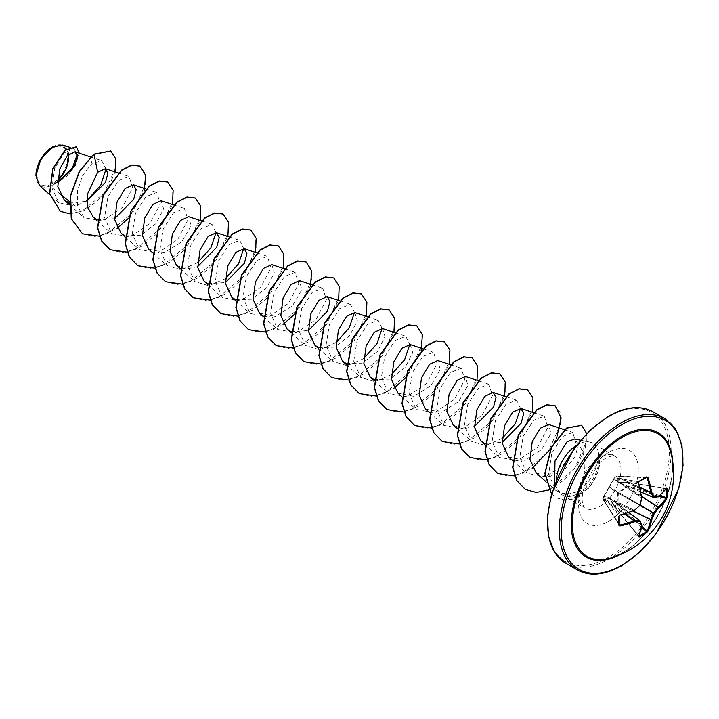 <?xml version="1.0" encoding="UTF-8"?>
<svg xmlns="http://www.w3.org/2000/svg" width="719" height="719" viewBox="0 0 719 719"><rect width="100%" height="100%" fill="white"/><g stroke="black" fill="none" stroke-linecap="round" stroke-linejoin="round"><path stroke-width="0.54" stroke-dasharray="3.6 2.7" d="M641.501 527.162L617.378 504.873L617.145 504.396L617.981 504.19L614.538 506.518L614.26 506.059L617.145 504.396L617.603 492.857L627.885 485.801L627.885 482.467L618.124 482.467L617.603 482.17L617.145 476.266L614.26 477.937L603.52 496.532L603.52 499.867L608.858 497.314L609.379 497.611L613.882 504.81L614.215 506.365L609.2 497.943L604.077 500.514A0.656 0.458 -32.6 0 1 603.511 500.145L603.511 496.856L619.176 515.999A86.72 27.097 76.6 0 1 619.185 516.251M638.894 536.041L614.215 506.365L638.625 535.961A86.72 45.513 64.2 0 0 641.663 525.194L613.783 505.223L609.344 497.988L628.936 512.566M603.888 496.092A0.656 0.494 40.4 0 1 603.987 495.858L603.618 496.29A0.656 0.656 0 0 0 603.457 496.685L603.52 496.532A0.656 0.494 40.3 0 1 604.077 496.155L614.017 479.142A0.656 0.494 -160.4 0 1 613.9 478.674L613.9 478.674A0.656 0.494 -160.4 0 1 614.062 478.477M619.239 524.268L604.077 500.514A0.656 0.476 -142.3 0 1 603.52 499.867L603.457 496.694A0.656 0.656 0 0 0 603.457 496.694L603.511 496.856A0.656 0.521 -39.3 0 1 604.077 496.155L619.751 515.307L619.176 515.999M622.42 552.848A70.795 40.875 -60 0 1 610.116 558.178L622.312 552.893C653.715 536.275 679.841 481.91 670.944 452.817A70.795 40.875 -60 0 1 622.42 552.848M52.361 148.24A21.66 12.511 120 0 0 37.046 174.771A21.66 12.511 120 0 0 52.361 183.615A21.66 12.511 120 0 0 67.685 157.084A21.66 12.511 120 0 0 52.361 148.24M35.95 175.553A23.215 13.4 120 0 0 52.361 184.882A23.215 13.4 120 0 0 57.556 180.909M39.518 185.538L50.537 186.392L71.271 172.093L79.261 153.183M68.665 154.261A23.215 13.4 120 0 0 52.361 146.973L52.595 146.838M576.332 445.412A29.973 17.31 -60 0 1 577.555 444.666A29.973 17.31 -60 0 1 589.427 442.014A29.973 17.31 -60 0 1 592.537 443.183A29.973 17.31 -60 0 1 598.397 452.673L598.217 452.458C598.846 463.189 594.658 474.019 585.661 484.939L577.078 491.805C584.987 480.957 589.05 456.862 578.4 444.603L574.67 439.003M598.397 452.673L598.514 452.736C600.293 464.097 596.734 475.295 587.827 486.341L578.184 493.98L571.03 496.191A29.973 17.31 -60 0 1 562.564 495.103A29.973 17.31 -60 0 1 559.993 492.991A29.973 17.31 -60 0 1 556.389 479.95M86.855 200.61L75.423 206.299L69.653 201.68M59.839 193.833L50.537 186.392M69.554 203.18L86.873 201.248M97.209 219.789L114.636 218.639M125.124 235.877L141.068 235.185L156.131 223.51L163.59 208.798L161.101 200.736M148.743 249.25L164.642 252.531L181.763 241.845L191.047 225.838L188.782 216.716M176.425 265.23L186.059 269.131L197.68 266.587M207.926 283.708L225.362 282.567M235.607 299.697L251.56 299.203L266.749 287.573L274.307 272.771L271.818 264.655M259.46 313.178L275.377 316.45L292.48 305.773L301.764 289.766L299.499 280.635M291.204 331.756L308.397 330.506M318.652 347.637L334.605 347.142L349.785 335.512L357.343 320.719L354.862 312.603M346.333 363.616L362.286 363.122L377.475 351.492L385.024 336.69L382.544 328.583M374.015 379.596L389.968 379.102L405.148 367.472L412.706 352.669L410.216 344.563M397.868 393.086L413.784 396.358L430.879 385.672L440.172 369.665L437.898 360.543M425.549 409.066L441.457 412.338L458.569 401.651L467.853 385.645L465.579 376.522M453.231 425.046L462.874 428.946L474.486 426.394M484.732 443.524L502.159 442.374M508.585 457.005L524.511 460.286L541.596 449.6L550.889 433.575L548.624 424.471M536.266 472.985L549.271 476.787L564.109 470.019L575.119 456.88L578.4 444.603M577.078 491.805L565.781 494.744L555.94 490.547L548.624 474.288L551.797 453.141L562.15 436.748L572.737 432.416L576.135 443.632L565.583 463.306L545.487 476.679L526.874 473.336L519.792 457.338L523.117 436.487L533.552 420.363L544.229 416.157L547.851 427.481L537.524 447.245L517.689 460.699L499.193 457.347L492.111 441.358L495.427 420.507L505.861 404.384L516.548 400.177L520.529 408.374M502.069 438.527L485.595 445.582L471.511 441.376L464.429 425.378L467.745 404.536L478.189 388.404L488.866 384.198L492.488 395.531L482.161 415.285L462.317 428.74L443.83 425.387L436.748 409.399L440.073 388.548L450.498 372.424L461.185 368.218L464.807 379.542L454.48 399.297L434.636 412.76L416.148 409.408L409.075 393.41L412.391 372.559L422.817 356.453L433.503 352.238L437.125 363.553L426.798 383.317L406.972 396.78L388.467 393.428L381.394 377.43L384.71 356.579L395.144 340.464L405.822 336.258L409.803 344.455M391.352 374.608L374.869 381.654L360.794 377.448L353.712 361.459L357.028 340.599L367.463 324.485L378.14 320.27L382.122 328.475M363.67 358.619L347.196 365.674L333.113 361.468L326.031 345.471L329.347 324.629L339.79 308.496L350.468 304.29L354.44 312.486M335.989 342.648L319.506 349.695L305.431 345.488L298.349 329.491L301.665 308.649L312.1 292.516L322.786 288.31L326.408 299.634L316.081 319.398L296.237 332.852L277.75 329.5L270.668 313.502L273.993 292.651L284.418 276.545L295.105 272.33L298.727 283.654L288.4 303.418L268.564 316.872L250.068 313.52L242.986 297.522L246.311 276.671L256.746 260.557L267.423 256.35L271.045 267.675L260.718 287.429L240.892 300.893L222.387 297.54L215.305 281.542L218.63 260.7L229.055 244.577L239.742 240.371L243.723 248.567M225.272 278.72L208.789 285.767L194.705 281.56L187.632 265.563L190.939 244.73L201.374 228.597L212.06 224.382L216.042 232.588M197.59 262.741L181.107 269.787L167.024 265.581L159.951 249.583L163.267 228.741L173.701 212.617L184.379 208.402L188.01 219.726L177.674 239.49L157.847 252.944L139.351 249.601L132.269 233.594L135.585 212.752L146.02 196.638L156.697 192.422L160.319 203.747L150.001 223.51L130.166 236.964L111.67 233.612L104.588 217.614L107.904 196.772L118.338 180.649L129.025 176.443L132.647 187.767L122.32 207.53L102.484 220.985L83.988 217.632L77.652 206.308L77.409 190.895L82.622 175.526L91.052 164.318L101.676 160.571L106.017 168.929M75.423 206.299L58.733 202.704L51.957 187.938L54.635 168.435L64.108 152.94L73.94 148.662L77.185 154.486M57.547 182.743L53.799 184.45L57.547 181.467M69.051 153.92L62.859 145.013M115.067 171.841L108.587 187.093L97.469 201.023L83.808 210.622L70.111 213.903M110.6 150.99L115.184 157.38L115.615 167.842L104.039 193.294L81.786 211.287L70.192 213.777L60.279 211.26M76.286 146.757L79.009 153.875L75.324 165.55L66.157 177.135L52.694 185.062M93.767 154.163L91.052 164.318M554.565 484.66L558.286 491.059L571.03 496.191M99.599 236.209L117.251 228.282M128.315 218.432L144.195 190.921M127.281 252.189L141.985 246.213L155.708 234.727L172.515 204.493M154.783 268.196L169.531 262.273L183.318 250.787L200.197 220.472M182.464 284.185L197.213 278.253L210.991 266.767L227.869 236.452M210.316 300.129L225.02 294.152L238.753 282.666L255.551 252.432M237.827 316.144L252.576 310.222L266.354 298.727L283.232 268.421M265.509 332.124L283.331 324.17M293.981 314.769L310.428 286.288M293.361 348.077L308.065 342.1L321.788 330.614L338.595 300.38M321.042 364.057L335.746 358.08L349.47 346.594L366.277 316.36M348.544 380.072L363.293 374.141L377.08 362.655L393.958 332.34M376.226 396.052L394.048 388.089M405.112 378.248L421.145 350.207M403.907 412.032L418.656 406.1L432.434 394.614L449.312 364.308M431.589 428.012L446.337 422.089L460.115 410.594L476.994 380.288M459.27 443.991L474.019 438.069L487.797 426.583L504.675 396.268M487.123 459.944L501.826 453.968L515.55 442.482L532.357 412.248M514.633 475.951L532.455 467.997M550.916 448.611L556.524 438.428M548.66 490.025L564.757 479.681L577.761 464.276L585.401 447.595L586.641 433.557M551.536 493.908L556.308 497.836L565.458 500.343L572.468 499.301L588.376 488.381L585.661 484.939M82.424 233.729L94.153 236.605L107.67 233.468L132.889 212.473L145.409 184.109L144.843 172.812L139.944 166.044M110.106 249.709L121.835 252.585L135.352 249.448L160.562 228.453L173.09 200.089L172.524 188.791L167.635 182.033M137.778 265.688L149.516 268.564L163.033 265.428L188.252 244.433L200.763 216.068L200.197 204.771L195.307 198.004M165.46 281.668L177.198 284.544L190.706 281.417L215.925 260.413L228.444 232.057L227.878 220.76L222.989 213.992M193.141 297.657L204.879 300.533L218.387 297.396L243.606 276.393L256.126 248.028L255.56 236.731L250.67 229.972M220.823 313.637L232.561 316.513L246.069 313.376L271.288 292.381L283.807 264.017L283.241 252.72L278.352 245.952M248.504 329.617L260.242 332.493L273.75 329.356L298.969 308.352L311.489 279.997L310.923 268.699L306.033 261.932M276.186 345.596L287.915 348.472L301.432 345.336L326.651 324.341L339.17 295.976L338.604 284.679L333.715 277.911M303.867 361.576L315.605 364.452L329.113 361.315L354.332 340.321L366.852 311.956L366.286 300.659L361.396 293.891M331.54 377.556L343.278 380.432L356.786 377.304L382.005 356.3L394.533 327.945L393.967 316.639L389.078 309.88M359.23 393.536L370.959 396.421L384.476 393.284L409.695 372.28L422.206 343.925L421.64 332.618L416.75 325.86M386.903 409.515L398.641 412.4L412.149 409.264L437.368 388.269L449.887 359.904L449.321 348.607L444.432 341.84M414.584 425.504L426.322 428.38L439.83 425.244L465.049 404.24L477.569 375.884L477.003 364.587L472.113 357.819M442.266 441.484L454.004 444.36L467.512 441.223L492.731 420.229L505.25 391.864L504.684 380.567L499.795 373.799M469.947 457.464L481.685 460.34L495.193 457.203L520.412 436.208L532.932 407.844L532.366 396.546L527.476 389.779M497.629 473.444L509.358 476.32L522.875 473.183L548.094 452.188L560.613 423.824L560.047 412.526L555.158 405.759M525.31 489.423L536.895 492.308L550.233 489.118L574.616 468.411L586.398 441.691L585.931 431.328L581.581 425.235M551.509 494.007L556.075 497.701L565.233 500.208L572.234 499.166L588.142 488.246A28.985 16.735 -60 0 0 598.217 452.458M598.514 452.736A28.985 16.735 -60 0 1 588.376 488.381L587.827 486.341M639.164 481.64A86.72 27.097 163.4 0 1 638.939 481.757L638.625 482.602A86.72 45.513 64.2 0 1 641.663 497.557L614.017 479.142L614.215 478.602A0.656 0.521 -80.7 0 1 614.538 477.758L617.378 476.113A0.656 0.458 -87.4 0 1 617.981 476.427L618.322 482.143L627.085 482.701M658.424 496.64A0.656 0.449 50 0 1 658.146 496.64L627.327 482.512L628.271 482.188L628.118 486.628L618.322 492.964L617.981 504.19L641.707 526.119M666.45 488.453L628.271 482.188A0.656 0.656 0 0 0 627.975 482.206L665.956 488.623A86.72 45.513 175.8 0 1 658.146 496.64L657.975 496.703A86.55 22.586 -167.6 0 1 653.634 497.449L653.418 497.359M640.854 491.922L618.124 482.467M647.082 477.722L617.145 476.266A0.656 0.476 22.3 0 1 617.981 476.427L646.138 477.677M613.882 478.845L641.627 497.773A86.55 60.684 87.7 0 1 640.108 504.972L639.865 505.403A86.55 60.684 152.3 0 1 634.392 510.319L634.212 510.454A86.72 45.513 175.8 0 1 619.751 515.307M619.23 524.897L603.565 500.352A0.656 0.656 0 0 1 603.457 500.029A0.656 0.656 0 0 0 603.457 500.029L619.751 525.059M609.379 486.925L614.098 478.135A0.656 0.494 -160.3 0 1 614.26 477.937L614.368 477.802A0.656 0.656 0 0 0 614.098 478.135A0.656 0.494 -160.3 0 0 614.215 478.602L638.625 482.602M608.858 487.815L609.317 486.979L640.108 504.972M604.122 495.751L609.2 487.698L639.865 505.403M634.212 510.454L604.445 495.724A0.656 0.494 40.4 0 0 603.987 495.858L604.499 495.517L634.518 510.391M639.892 487.302L617.756 476.985A0.656 0.476 22.3 0 0 616.911 476.832M639.928 487.482L617.648 477.101A0.656 0.584 -3 0 0 616.848 477.128M640.845 491.886L618.322 482.143A0.656 0.548 -15.1 0 0 617.603 482.17M603.888 499.381A0.656 0.476 -142.3 0 0 604.445 500.038L624.443 514.049M657.975 496.703L626.609 482.764M604.122 499.175A0.656 0.584 -117 0 0 604.499 499.885L624.631 513.986M608.858 497.314A0.656 0.548 -104.9 0 0 609.2 497.943L628.891 512.584M640.863 491.967L618.394 482.251L627.975 482.206L666.162 488.812M609.379 497.611L628.972 512.557M613.882 504.81L613.882 505.466L641.663 525.194A0.656 0.449 10 0 1 641.806 525.427M614.062 505.259L614.071 506.275A0.656 0.656 0 0 0 614.206 506.536L638.724 536.473M658.972 496.209L628.118 486.628L627.885 485.801L659.772 495.517M641.591 496.191L627.327 486.826L627.085 485.99M641.636 496.478L626.609 486.197M640.296 505.08L618.124 491.967M640.045 505.511L617.603 492.857M616.911 503.615L617.756 503.408L632.999 511.074M633.268 510.966L616.848 503.093M672.768 462.209A71.855 41.486 -60 0 1 622.034 553.495A71.855 41.486 -60 0 1 619.158 555.068M664.796 418.62A87.376 50.447 -60 0 1 678.197 488.632A87.376 50.447 -60 0 1 621.108 565.637A87.376 50.447 -60 0 1 577.42 569.96M608.445 416.705A86.064 49.692 120 0 0 547.581 522.111A86.064 49.692 120 0 0 608.445 557.252A86.064 49.692 120 0 0 669.299 451.838A86.064 49.692 120 0 0 608.445 416.705M565.682 563.184A87.376 50.447 120 0 0 609.37 558.861A87.376 50.447 120 0 0 666.45 481.856A87.376 50.447 120 0 0 653.059 411.834M599.79 506.455A29.973 17.31 120 0 0 619.374 480.04A29.973 17.31 120 0 0 614.781 456.026A29.973 17.31 120 0 0 599.79 457.509A29.973 17.31 120 0 0 580.215 483.923A29.973 17.31 120 0 0 584.808 507.938A29.973 17.31 120 0 0 599.79 506.455M608.445 521.437A42.205 24.365 120 0 0 638.292 469.741A42.205 24.365 120 0 0 608.445 452.512A42.205 24.365 120 0 0 578.597 504.208A42.205 24.365 120 0 0 608.445 521.437M638.939 481.757L614.368 477.802L617.244 476.14A0.656 0.656 0 0 1 617.585 476.059L646.687 477.353M639.919 520.736L640.108 520.88A86.55 22.586 47.6 0 1 641.627 525.005M562.564 495.103L584.808 507.938C584.008 507.956 583.172 505.897 582.309 501.763C580.727 490.331 590.155 467.314 605.91 458.111C617.747 453.312 613.217 456.799 614.781 456.026L592.537 443.183M580.566 440.208L589.427 442.014M90.549 156.904L101.676 160.571M69.5 204.699L83.988 217.632M118.509 172.973L129.025 176.443M97.182 220.679L111.67 233.621M145.912 188.863L156.697 192.422M125.088 236.866L139.351 249.601M173.863 204.942L184.379 208.402M152.536 252.639L167.024 265.581M201.266 220.832L212.06 224.382M180.451 268.825L194.705 281.56M228.948 236.812L239.742 240.371M207.899 284.607L222.387 297.54M256.629 252.791L267.423 256.35M235.58 300.587L250.068 313.52M284.311 268.771L295.105 272.33M263.262 316.567L277.75 329.5M312.271 284.841L322.786 288.31M291.168 332.753L305.431 345.488M339.952 300.83L350.468 304.29M318.625 348.526L333.113 361.468M367.625 316.809L378.14 320.27M346.306 364.515L360.794 377.448M395.037 332.699L405.822 336.249M374.213 380.693L388.467 393.428M422.709 348.679L433.503 352.238M401.66 396.475L416.148 409.408M450.391 364.659L461.185 368.218M429.342 412.454L443.83 425.387M478.072 380.639L488.866 384.198M457.023 428.434L471.511 441.367M506.032 396.708L516.548 400.177M484.705 444.414L499.193 457.356M533.714 412.697L544.229 416.157M512.386 460.394L526.874 473.336M564.442 429.683L572.737 432.416M545.532 481.263L555.931 490.547M58.733 202.704L49.701 194.633M73.94 148.662L69.348 147.143M558.286 491.059L559.993 492.991"/><path stroke-width="1.08" d="M640.845 491.886L653.382 497.305A0.656 0.467 -27.2 0 0 654.281 497A0.656 0.521 82 0 1 653.634 497.449L653.382 497.305A86.55 31.294 -140.8 0 0 650.731 492.524L650.695 492.335A86.72 54.24 -124.5 0 0 647.082 477.722L646.471 477.416L646.749 476.841L647.963 477.461A87.376 54.653 55.5 0 1 651.612 492.182A87.197 31.528 39.2 0 1 654.281 497A87.197 22.756 12.4 0 0 658.649 496.245A0.656 0.548 78.1 0 1 657.975 496.703M640.863 491.967L653.508 497.431A0.656 0.656 0 0 0 653.859 497.485L658.245 496.721A0.656 0.656 0 0 0 658.532 496.586A0.656 0.449 50 0 0 658.649 496.245A87.376 45.863 -4.2 0 0 666.522 488.174L667.088 488.587A87.376 65.914 35.7 0 1 667.241 493A87.376 65.914 35.7 0 1 667.088 497.341L666.234 497.521A86.72 65.42 -144.3 0 0 666.387 493.207A86.72 65.42 -144.3 0 0 666.234 488.83L666.162 488.812M610.116 558.178L610.116 558.178A70.795 40.875 -60 0 1 572.746 516.566A70.795 40.875 -60 0 1 622.42 437.242A70.795 40.875 -60 0 1 670.944 452.817L670.944 452.817A87.376 87.376 0 0 1 610.116 558.178M667.088 497.341L666.522 499.076A87.376 54.653 -175.5 0 1 658.649 507.83A87.197 69.914 159.6 0 1 654.281 513.438A87.197 69.914 80.4 0 1 651.612 520.026A87.376 54.653 55.5 0 1 647.963 531.224L646.749 532.581A87.376 65.914 -155.7 0 1 643.065 534.891A87.376 65.914 -155.7 0 1 639.164 536.958L638.517 536.68A87.376 45.863 -115.8 0 0 641.582 525.823A0.656 0.449 10 0 0 641.806 525.427M619.185 516.251A86.72 27.097 76.6 0 1 619.176 524.69L619.751 525.059A86.72 54.24 4.5 0 0 634.212 520.889L634.392 520.826A86.55 31.294 20.8 0 0 639.865 520.736A0.656 0.467 87.2 0 1 640.045 521.661A87.197 31.528 -159.2 0 1 634.535 521.76A87.376 54.653 -175.5 0 1 619.958 525.957L618.816 525.212A87.376 27.304 -103.4 0 0 618.816 516.458L619.958 515.056A87.376 45.863 -4.2 0 0 634.535 510.175A87.197 61.142 -27.7 0 0 640.045 505.223A87.197 61.142 -92.3 0 0 641.582 497.97A87.376 45.863 -115.8 0 0 638.517 482.907L639.164 481.218A87.376 27.304 -16.6 0 0 643.065 479.043A87.376 27.304 -16.6 0 0 646.749 476.841M52.361 146.973A23.215 13.4 120 0 0 35.95 175.4A23.215 13.4 120 0 0 35.95 175.553M69.348 147.143L62.859 145.013L52.595 146.838L40.83 159.267L35.95 175.688L39.518 185.538L49.701 194.633M580.566 440.208L574.67 439.003L567.012 441.843L554.996 461.032L554.565 484.66M556.389 479.95A29.973 17.31 -60 0 1 576.332 445.412M69.653 201.68L59.839 193.833M57.547 182.986L75.091 164.786L77.382 156.095L75.037 151.79L67.325 155.574L59.713 169.082L57.817 186.491L64.315 200.071L69.554 203.18M86.873 201.248L105.441 182.446L107.913 173.252L105.432 168.668L97.676 172.245L87.224 194.642L87.79 207.62L93.38 217.291L97.209 219.789M114.636 218.639L133.689 199.361L136.179 189.636L133.419 184.756L125.142 188.441L117.017 202.039L114.734 219.628L121.062 233.271L125.124 235.877M173.863 204.942L161.101 200.727L152.823 204.421L144.699 218.019L142.416 235.616L148.743 249.25L152.536 252.639M201.266 220.832L188.782 216.716L180.505 220.409L172.371 234.008L170.097 251.587L176.425 265.23L180.451 268.825M197.68 266.587L216.734 247.282L219.214 237.576L216.455 232.695L208.177 236.389L200.053 249.987L197.779 267.576L204.106 281.21L207.926 283.708M225.362 282.567L244.415 263.28L246.896 253.564L244.136 248.675L235.868 252.369L227.734 265.967L225.451 283.547L231.779 297.199L235.607 299.697M284.311 268.771L271.818 264.655L263.54 268.349L255.416 281.947L253.133 299.535L259.46 313.178L263.262 316.567M312.271 284.841L299.499 280.635L291.231 284.329L283.097 297.909L280.814 315.515L287.142 329.158L291.204 331.756M308.397 330.506L327.451 311.228L329.94 301.513L327.181 296.614L318.903 300.308L310.779 313.906L308.496 331.495L314.823 345.138L318.652 347.637M367.625 316.809L354.862 312.603L346.585 316.288L338.46 329.886L336.177 347.475L342.505 361.118L346.333 363.616M395.037 332.699L382.544 328.583L374.266 332.277L366.133 345.884L363.859 363.463L370.186 377.098L374.015 379.596M422.709 348.679L410.225 344.563L401.948 348.248L393.814 361.846L391.54 379.443L397.868 393.086L401.66 396.475M450.391 364.659L437.898 360.543L429.629 364.227L421.496 377.826L419.213 395.414L425.549 409.066L429.342 412.454M478.072 380.639L465.579 376.522L457.311 380.216L449.186 393.805L446.894 411.394L453.231 425.046L457.023 428.434M474.486 426.394L493.54 407.098L496.02 397.391L493.261 392.502L484.992 396.196L476.859 409.794L474.576 427.374L480.903 441.026L484.732 443.524M502.159 442.374L521.221 423.078L523.702 413.371L520.942 408.491L512.674 412.176L504.54 425.774L502.257 443.362L508.585 457.005L512.386 460.394M564.442 429.683L548.624 424.471L540.355 428.156L532.222 441.754L529.939 459.351L536.266 472.985L545.532 481.263M520.529 408.374L515.343 423.662L502.069 438.527M409.803 344.455L404.617 359.743L391.352 374.608M382.122 328.475L376.936 343.754L363.67 358.619M354.44 312.486L349.254 327.783L335.989 342.648M243.723 248.567L238.537 263.846L225.272 278.72M216.042 232.588L210.856 247.866L197.59 262.741M106.017 168.929L100.759 185.151L86.855 200.61M77.185 154.486L71.981 169.208L57.547 182.743M57.547 181.467L66.606 168.219L69.051 153.92M97.676 172.245L94 154.288L110.717 151.053L115.759 158.854L115.067 171.841M70.111 213.903L60.387 211.332L49.746 193.636L53.026 168.812L65.105 150.343L76.403 146.82L79.261 153.183M93.767 154.163L79.198 171.58L70.417 195.658L71.253 218.783L82.532 233.792L71.487 218.909L70.651 195.784L79.432 171.715L93.767 154.163L110.6 150.99M60.279 211.26L49.521 193.51L52.793 168.677L64.872 150.217L76.286 146.757M82.532 233.792L99.599 236.209M117.251 228.282L128.315 218.432M144.195 190.921L145.624 175.283L140.061 166.107L131.775 165.163L121.682 170.277L103.293 195.334L97.712 227.779L101.792 241.072L110.214 249.772L127.281 252.189M172.515 204.493L173.126 190.382L167.752 182.096L159.456 181.143L149.363 186.257L130.975 211.314L125.385 243.759L129.474 257.051L137.895 265.76L154.783 268.196M200.197 220.472L200.808 206.362L195.424 198.076L187.129 197.132L177.036 202.237L158.656 227.294L153.066 259.739L157.146 273.031L165.577 281.74L182.464 284.185M227.869 236.452L228.489 222.342L223.106 214.055L214.819 213.112L204.726 218.217L186.338 243.274L180.748 275.719L184.828 289.011L193.258 297.72L210.316 300.129M255.551 252.432L256.171 238.322L250.787 230.035L242.492 229.091L232.399 234.196L214.019 259.253L208.429 291.698L212.509 304.991L220.94 313.7L237.827 316.144M283.232 268.421L283.852 254.301L278.469 246.015L270.173 245.071L260.08 250.176L241.701 275.233L236.111 307.687L240.191 320.98L248.621 329.679L265.509 332.124M283.331 324.17L293.981 314.769M310.428 286.288L311.669 270.973L306.15 261.995L297.855 261.051L287.762 266.165L269.382 291.222L263.792 323.667L267.872 336.959L276.294 345.659L293.361 348.077M338.595 300.38L339.215 286.27L333.832 277.983L325.536 277.031L315.443 282.145L297.055 307.202L291.474 339.647L295.554 352.939L303.984 361.648L321.042 364.057M366.277 316.36L366.897 302.25L361.504 293.963L353.218 293.01L343.125 298.124L324.736 323.182L319.155 355.626L323.235 368.919L331.657 377.628L348.544 380.072M393.958 332.34L394.569 318.229L389.186 309.943L380.899 308.999L370.806 314.104L352.418 339.161L346.828 371.606L350.917 384.899L359.338 393.608L376.226 396.052M394.048 388.089L405.112 378.248M421.145 350.207L422.395 334.901L416.867 325.923L408.581 324.979L398.488 330.084L380.099 355.141L374.509 387.586L378.589 400.878L387.02 409.587L403.907 412.032M449.312 364.308L449.932 350.189L444.549 341.902L436.253 340.959L426.16 346.064L407.781 371.13L402.191 403.575L406.271 416.867L414.701 425.567L431.589 428.012M476.994 380.288L477.614 366.169L472.23 357.882L463.935 356.939L453.851 362.043L435.462 387.101L429.872 419.545L433.952 432.838L442.383 441.547L459.27 443.991M504.675 396.268L505.295 382.149L499.912 373.862L491.616 372.918L481.523 378.032L463.144 403.089L457.554 435.534L461.634 448.827L470.064 457.527L487.123 459.944M532.357 412.248L532.977 398.137L527.593 389.851L519.298 388.898L509.205 394.012L490.825 419.069L485.235 451.514L489.315 464.807L497.737 473.506L514.633 475.951M532.455 467.997L550.916 448.611M556.524 438.428L561.144 417.937L555.266 405.831L546.979 404.878L536.886 409.992L518.498 435.049L512.917 467.494L516.997 480.786L525.427 489.495L536.212 492.425L548.66 490.025M586.641 433.557L581.698 425.297L566.815 428.147L551.572 447.245L545.047 473.246L551.536 493.908M139.944 166.044L131.541 165.028L121.448 170.142L103.069 195.2L97.478 227.644L101.559 240.937L110.106 249.709M167.635 182.033L159.223 181.008L149.13 186.122L130.75 211.179L125.16 243.624L129.24 256.917L137.778 265.688M195.307 198.004L186.904 196.997L176.811 202.102L158.423 227.159L152.841 259.604L156.922 272.896L165.46 281.668M222.989 213.992L214.586 212.977L204.493 218.082L186.104 243.139L180.514 275.593L184.603 288.885L193.141 297.657M250.67 229.972L242.267 228.957L232.174 234.061L213.786 259.128L208.195 291.572L212.276 304.865L220.823 313.637M278.352 245.952L269.949 244.936L259.856 250.041L241.467 275.107L235.877 307.552L239.957 320.845L248.504 329.617M306.033 261.932L297.621 260.916L287.528 266.03L269.149 291.087L263.558 323.532L267.639 336.825L276.186 345.596M333.715 277.911L325.303 276.896L315.21 282.01L296.83 307.067L291.24 339.512L295.32 352.804L303.867 361.576M361.396 293.891L352.984 292.885L342.891 297.99L324.512 323.047L318.921 355.492L323.002 368.784L331.54 377.556M389.078 309.88L380.666 308.864L370.573 313.969L352.184 339.026L346.603 371.48L350.683 384.773L359.23 393.536M416.75 325.86L408.347 324.844L398.254 329.949L379.866 355.006L374.284 387.451L378.365 400.744L386.903 409.515M444.432 341.84L436.029 340.824L425.936 345.938L407.547 370.995L401.966 403.44L406.046 416.732L414.584 425.504M472.113 357.819L463.71 356.804L453.617 361.918L435.229 386.966L429.638 419.42L433.719 432.712L442.266 441.484M499.795 373.799L491.383 372.784L481.29 377.897L462.91 402.955L457.32 435.399L461.4 448.692L469.947 457.464M527.476 389.779L519.073 388.763L508.98 393.877L490.592 418.934L485.001 451.379L489.082 464.672L497.629 473.444M555.158 405.759L546.746 404.752L536.653 409.857L518.273 434.914L512.683 467.359L516.763 480.651L525.31 489.423M581.581 425.235L566.518 428.057L551.248 447.308L544.813 473.417L551.509 494.007M57.556 180.909A23.215 13.4 120 0 0 68.665 154.261M641.591 496.191L658.146 507.075A86.72 54.24 4.5 0 0 665.956 498.384L666.234 497.521L659.772 495.517M646.138 477.677L647.082 477.722L646.471 477.416A86.72 27.097 163.4 0 1 643.065 479.456M619.176 515.999L619.176 524.69L619.958 525.957M628.891 512.584L640.108 520.88A0.656 0.521 -22 0 1 640.252 521.059A0.656 0.656 0 0 0 640.036 520.781L628.972 512.557M646.749 532.581L646.471 531.754L647.082 531.08A86.72 54.24 -124.5 0 0 650.695 519.972L650.731 519.747A86.55 69.392 -99.6 0 0 653.382 513.213L653.634 512.782A86.55 69.392 -20.4 0 0 657.975 507.21L641.636 496.478M639.928 487.482L650.731 492.524L651.612 492.182L650.695 492.335L639.892 487.302M666.522 488.174A0.656 0.503 37.7 0 1 666.441 488.471L658.532 496.586A0.656 0.449 50 0 1 658.424 496.64M667.088 488.587L666.234 488.83M638.939 481.757L639.164 481.218M641.663 497.557L641.806 497.908A0.656 0.656 0 0 0 641.815 497.701L638.517 482.907M641.761 497.845L640.099 505.466A0.656 0.656 0 0 0 640.278 505.142L640.108 504.972M640.045 505.511L654.281 513.438L640.296 505.08M639.865 505.403L634.419 510.508A0.656 0.656 0 0 0 634.598 510.4L634.518 510.391M632.999 511.074L651.612 520.026L633.268 510.966M634.212 510.454L619.958 515.056M619.751 515.307L618.816 516.458M639.164 536.958L638.939 536.095A86.72 65.42 24.3 0 0 646.471 531.754L641.501 527.162M624.443 514.049L634.212 520.889L634.535 521.76L634.392 520.826L624.631 513.986M638.517 536.68A0.656 0.503 22.3 0 0 638.733 536.455L641.806 525.544A0.656 0.656 0 0 0 641.788 525.23L640.252 521.059A0.656 0.521 -22 0 1 640.045 521.661A87.197 22.756 -132.4 0 1 641.582 525.823A0.656 0.548 -18.1 0 0 641.627 525.005M619.158 555.068A71.855 41.486 -60 0 1 571.246 522.479A71.855 41.486 -60 0 1 622.034 436.154A71.855 41.486 -60 0 1 672.768 462.209M622.034 565.098A86.064 49.692 -60 0 1 561.179 529.957A86.064 49.692 -60 0 1 622.034 424.552A86.064 49.692 -60 0 1 682.897 459.684A86.064 49.692 -60 0 1 622.034 565.098M565.682 563.184L577.42 569.96A87.376 50.447 -60 0 1 564.029 499.948A87.376 50.447 -60 0 1 621.108 422.943A87.376 50.447 -60 0 1 664.796 418.62L653.059 411.834A87.376 50.447 120 0 0 609.37 416.166A87.376 50.447 120 0 0 552.291 493.162A87.376 50.447 120 0 0 565.682 563.184L554.843 552.722L548.543 536.689L547.429 516.359L551.662 493.477L574.292 448.108L590.712 429.594L608.714 416.103C626.006 406.487 640.791 405.067 653.059 411.834M653.418 497.359L640.854 491.922M642.813 479.6A86.72 27.097 163.4 0 1 639.164 481.64M619.239 524.268L619.751 525.059M628.936 512.566L639.919 520.736M641.707 526.119L647.082 531.08A0.656 0.476 -154.9 0 0 647.963 531.224M666.522 499.076A0.656 0.476 -145.1 0 0 665.956 498.384L658.972 496.209M647.082 477.722L647.963 477.461M638.625 482.602L639.074 481.739L646.678 477.362M577.42 569.96C589.688 576.737 604.472 575.317 621.764 565.7L639.766 552.21L656.186 533.687L678.817 488.318L683.05 465.445L681.936 445.115L675.635 429.072L664.796 418.62M75.037 151.79L90.549 156.904M64.315 200.071L69.5 204.699M105.432 168.668L118.509 172.973M93.38 217.291L97.182 220.679M133.419 184.747L145.912 188.863M121.062 233.271L125.088 236.866M216.455 232.695L228.948 236.812M204.106 281.21L207.899 284.607M244.136 248.675L256.629 252.791M231.779 297.199L235.58 300.587M287.142 329.158L291.168 332.753M327.181 296.614L339.952 300.83M314.823 345.138L318.625 348.526M342.505 361.118L346.306 364.515M370.186 377.098L374.213 380.693M493.261 392.502L506.032 396.708M480.903 441.026L484.705 444.414M520.942 408.482L533.714 412.697M619.877 515.379C619.311 515.703 619.311 515.703 619.877 515.379"/></g></svg>
